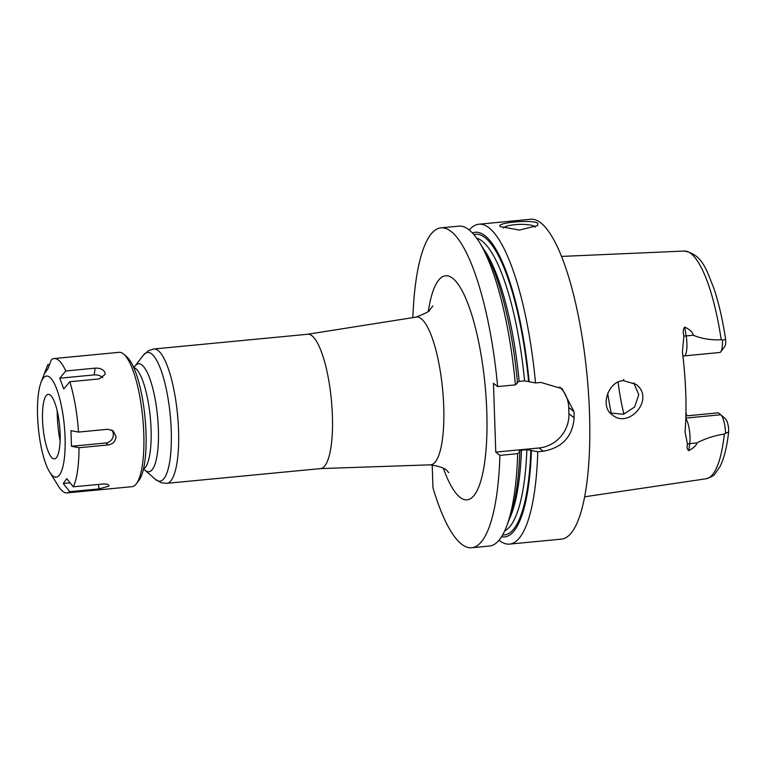 <?xml version="1.0" encoding="UTF-8"?>
<svg xmlns="http://www.w3.org/2000/svg" width="767" height="767" viewBox="0 0 767 767"><rect width="100%" height="100%" fill="white"/><g stroke="black" fill="none" stroke-linecap="round" stroke-linejoin="round"><path stroke-width="1.15" d="M432.204 464.965L432.962 487.774A160.677 41.226 -95.5 0 0 471.667 547.743A160.677 41.226 -95.5 0 0 499.921 455.368L495.76 452.118L493.478 383.327L497.639 386.578A160.677 41.226 -95.5 0 0 441.015 227.857A160.677 41.226 -95.5 0 0 412.847 317.816M503.392 228.039A16.069 3.672 178.1 0 1 518.243 224.434A16.069 3.672 178.1 0 1 534.733 226.591A16.069 3.672 178.1 0 1 535.251 227.185M500.621 226.725C493.612 222.881 531.991 219.199 537.725 223.168L537.686 225.603L519.403 230.071L500.477 226.601M469.308 230.052A160.677 41.226 84.5 0 1 478.876 224.223A160.677 41.226 84.5 0 1 489.02 227.837A160.677 41.226 84.5 0 1 535.5 382.954L540.917 382.436L562.182 388.725L573.927 411.563A160.677 41.226 84.5 0 1 574.138 417.814C572.546 436.663 562.23 447.803 543.199 451.217L537.782 451.734A160.677 41.226 84.5 0 1 509.537 544.11A160.677 41.226 84.5 0 1 499.029 540.208M509.537 544.11L561.329 539.143A160.677 41.226 -95.5 0 0 588.577 394.353A160.677 41.226 -95.5 0 0 540.812 222.871A160.677 41.226 -95.5 0 0 530.678 219.257L478.876 224.223M471.667 547.743L489.451 546.037A160.677 41.226 -95.5 0 0 506.613 526.315A160.677 41.226 -95.5 0 0 517.706 453.661L499.921 455.368M537.782 451.734L526.871 449.644L521.464 450.162L519.269 451.159L519.825 451.6A153.036 39.27 84.5 0 1 509.307 519.24L506.613 526.315M519.825 451.6L517.706 453.661M531.416 450.488A153.036 39.27 84.5 0 1 501.541 536.756M559.785 387.038A32.137 30.181 -52 0 1 568.721 407.488L568.932 413.739A32.137 30.181 -52 0 1 539.048 447.966L495.76 452.118M516.987 382.369L519.182 381.381L524.59 380.854L535.5 382.954M497.639 386.578L515.424 384.871L517.543 382.81A153.036 39.27 84.5 0 0 483.383 248.681L479.385 242.257A160.677 41.226 -95.5 0 0 458.8 226.15L441.015 227.857M472.424 232.967A153.036 39.27 84.5 0 1 529.134 381.698M515.424 384.871A160.677 41.226 -95.5 0 0 479.385 242.257M610.427 413.01L623.523 414.247L634.625 407.009L638.777 394.679L633.715 382.848M623.389 380.662L635.843 384.257C655.68 398.466 628.882 429.376 612.459 414.937C599.411 406.817 608.384 380.94 623.389 380.662L623.763 379.397M685.861 415.935L718.334 412.819L720.807 414.746A15.685 4.027 84.5 0 1 720.932 414.851A15.685 4.027 84.5 0 1 725.563 433.441L724.336 434.036C714.24 435.637 705.084 438.609 696.867 442.933C696.561 445.263 693.867 447.823 688.785 450.622L689.725 443.623A15.685 4.027 -95.5 0 0 689.638 431.926A15.685 4.027 -95.5 0 0 685.784 418.686M684.691 327.049C689.936 329.561 692.812 332.293 693.291 335.237C701.767 338.755 711.076 340.251 721.21 339.743L722.466 340.097A15.685 4.027 84.5 0 1 720.721 351.842A15.685 4.027 84.5 0 1 719.714 352.504L684.164 355.907A15.685 4.027 -95.5 0 0 686.858 348.113A15.685 4.027 -95.5 0 0 686.149 335.927L684.691 327.049C683.1 329.235 682.831 332.216 683.886 336.013L682.4 351.909A116.507 29.894 -95.5 0 1 685.056 431.907L687.472 444.17C686.647 447.228 687.079 449.376 688.785 450.622M725.563 433.441L728.64 431.879L728.65 428.619A10.863 2.79 -95.5 0 0 725.687 419.07A10.863 2.79 -95.5 0 0 725.592 418.993M685.938 412.406A87.937 22.569 -95.5 0 0 686.858 415.839M720.721 351.842L724.594 346.799A10.863 2.79 -95.5 0 0 725.774 341.785L725.659 339.513L722.466 340.097M623.907 414.142A85.156 21.85 84.5 0 1 618.087 382.091M63.239 483.507L66.748 478.637L73.296 486.834L102.663 484.025C107.284 483.872 109.297 484.591 108.722 486.173L99.154 488.895L69.787 491.705L63.239 483.507L70.113 482.846M108.904 485.521L108.722 486.173M65.78 370.979L95.156 368.16C99.978 367.911 103.248 369.339 104.945 372.446L105.165 374.392L99.183 378.917L69.807 381.736L63.776 388.965L59.749 378.208L65.78 370.979A67.486 17.315 -95.5 0 0 65.454 370.26A67.486 17.315 -95.5 0 0 54.16 358.544A67.486 17.315 -95.5 0 0 51.408 359.733L47.861 368.908L44.352 373.778L47.899 364.613L49.587 364.45M102.759 377.757A8.034 5.359 8.3 0 0 94.168 374.91L59.749 378.208M52.961 476.029A50.785 13.029 84.5 0 1 49.663 472.079A50.785 13.029 84.5 0 1 38.35 427.852A50.785 13.029 84.5 0 1 41.054 382.292A50.785 13.029 84.5 0 1 54.975 384.871A50.785 13.029 84.5 0 1 65.128 446.634A50.785 13.029 84.5 0 1 52.961 476.029M47.899 364.613A67.486 17.315 -95.5 0 0 46.95 366.827L41.054 382.292M49.663 472.079L58.388 486.134A67.486 17.315 -95.5 0 0 62.779 491.379A67.486 17.315 -95.5 0 0 67.036 492.903A67.486 17.315 -95.5 0 0 69.787 491.705M73.296 486.834A67.486 17.315 -95.5 0 0 79.001 447.727L71.465 446.269L70.948 430.632L78.474 432.089A67.486 17.315 -95.5 0 0 69.807 381.736M78.474 432.089L107.85 429.271L113.113 430.805L115.97 436.452C115.625 441.207 113.094 444.026 108.368 444.908L79.001 447.727M71.465 446.269L105.884 442.971A8.034 7.545 128 0 0 112.634 438.034A8.034 7.545 128 0 0 111.723 429.951M54.16 358.544L119.086 352.321A67.486 17.315 84.5 0 1 123.89 354.296A67.486 17.315 84.5 0 1 142.758 417.852A67.486 17.315 84.5 0 1 136.305 483.824A67.486 17.315 84.5 0 1 131.962 486.681L67.036 492.903M52.367 458.158A32.425 8.322 84.5 0 1 42.914 426.03A32.425 8.322 84.5 0 1 46.998 394.842A32.425 8.322 84.5 0 1 59.605 425.819A32.425 8.322 84.5 0 1 53.105 458.628A32.425 8.322 84.5 0 1 52.367 458.158M136.305 483.824L138.885 480.468A64.275 16.491 -95.5 0 0 145.03 417.632A64.275 16.491 -95.5 0 0 127.063 357.106L123.89 354.296M60.094 440.891A43 11.035 84.5 0 1 57.218 410.93M133.688 367.374A51.418 13.192 84.5 0 1 135.481 368.361A51.418 13.192 84.5 0 1 150.562 420.45A51.418 13.192 84.5 0 1 143.448 469.126M158.107 350.509A67.486 17.315 -95.5 0 0 153.841 348.995L148.577 350.615L143.391 355.159A64.658 16.586 84.5 0 1 151.636 353.884A64.658 16.586 84.5 0 1 171.262 431.428A64.658 16.586 84.5 0 1 155.289 479.27L161.243 482.75L166.717 483.344A67.486 17.315 -95.5 0 0 178.165 422.531A67.486 17.315 -95.5 0 0 158.107 350.509M155.289 479.27L145.04 470.19A54.236 13.921 -95.5 0 0 158.405 429.971A54.236 13.921 -95.5 0 0 141.953 364.987A54.236 13.921 -95.5 0 0 135.059 366.022L143.391 355.159M166.717 483.344L320.558 468.599A67.486 17.315 -95.5 0 0 332.006 407.785A67.486 17.315 -95.5 0 0 311.939 335.764A67.486 17.315 -95.5 0 0 307.682 334.249L153.841 348.995M448.858 472.549L448.858 472.549C447.305 472.549 448.81 467.467 430.095 464.84A74.226 19.041 -95.5 0 0 443.364 399.089A74.226 19.041 -95.5 0 0 421.227 318.708A74.226 19.041 -95.5 0 0 415.944 317.135C425.57 313.377 430.095 311.038 429.53 310.117L432.895 306.014M443.393 468.34A112.519 28.868 -95.5 0 0 486.633 440.661A112.519 28.868 -95.5 0 0 452.712 278.316A112.519 28.868 -95.5 0 0 428.331 311.181M521.464 450.162A147.82 37.928 84.5 0 1 509.403 518.981M526.871 449.644A147.82 37.928 84.5 0 1 504.676 530.917M530.86 450.047A151.032 38.753 84.5 0 1 502.625 534.935M568.721 407.488L573.927 411.563M568.932 413.739L574.138 417.814M539.048 447.966L543.199 451.217M483.526 248.92A147.82 37.928 84.5 0 1 519.182 381.381M476.614 238.096A147.82 37.928 84.5 0 1 524.59 380.854M473.843 234.549A151.032 38.753 84.5 0 1 528.578 381.266M724.336 434.036A114.398 29.357 84.5 0 1 706.014 478.781L584.598 496.795M561.559 256.418L684.193 251.049A114.398 29.357 84.5 0 1 691.019 253.647A114.398 29.357 84.5 0 1 721.21 339.743M687.472 444.17A6.424 4.171 -172.4 0 1 689.725 443.623L696.867 442.933M720.807 414.746L685.803 418.101M693.291 335.237L686.149 335.927A6.424 1.592 -9.4 0 1 683.886 336.013M611.309 413.451A99.614 25.56 84.5 0 1 607.685 393.193M99.154 488.895L98.387 484.437M95.156 368.16L94.168 374.91M108.368 444.908L105.884 442.971M135.03 366.06L133.496 366.933M145.011 470.161L143.333 469.596M307.682 334.249L415.944 317.135M320.558 468.599L430.095 464.84M725.687 419.07L720.932 414.851M728.64 431.879C727.02 446.605 724.163 458.129 720.069 466.461L714.93 473.939C714.451 475.319 711.488 476.93 706.014 478.781M684.193 251.049C702.735 254.395 706.445 270.3 713.626 287.644C718.66 302.438 722.667 319.724 725.659 339.513M684.164 355.907L682.927 356.195"/></g></svg>
